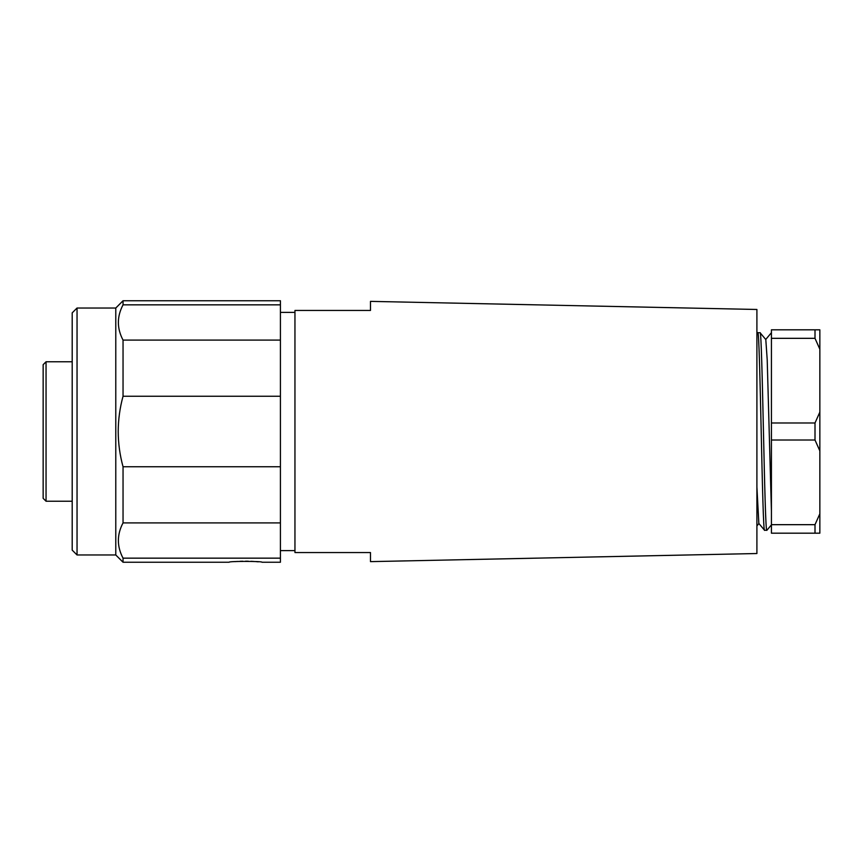 <?xml version="1.0" encoding="UTF-8"?>
<svg xmlns="http://www.w3.org/2000/svg" width="863" height="863" viewBox="0 0 863 863"><rect width="100%" height="100%" fill="white"/><g stroke="black" fill="none" stroke-linecap="round" stroke-linejoin="round"><path stroke-width="1.29" d="M43.15 364.671L43.15 498.329L46.052 501.23L46.052 361.77L43.15 364.671M280.421 304.844L280.421 300.756L123.042 300.756L123.042 304.844C116.818 316.592 116.818 328.339 123.042 340.098L280.421 340.098L280.421 304.844L123.042 304.844M123.042 340.098L123.042 396.246C119.881 407.789 118.263 419.537 118.209 431.5C118.263 443.463 119.881 455.211 123.042 466.754L280.421 466.754L280.421 340.098M280.421 466.754L280.421 562.245L262.018 562.245C263.021 561.112 228.08 561.112 229.094 562.245L123.042 562.245L123.042 558.156L280.421 558.156M77.044 554.974L77.044 308.026L72.201 312.859L72.201 550.141L77.044 554.974L115.782 554.974L123.042 562.245M77.044 308.026L115.782 308.026L115.782 554.974M123.042 396.246L280.421 396.246M258.274 561.824L256.041 561.619M253.625 561.446L251.057 561.317M248.35 561.23L245.556 561.198M242.762 561.23L240.054 561.317M237.487 561.446L235.07 561.619M123.042 466.754L123.042 522.902L280.421 522.902M123.042 522.902C116.818 534.65 116.818 546.408 123.042 558.156M756.905 309.472L756.905 553.528L370.486 561.63L370.486 552.557L294.952 552.557L294.952 310.443L370.486 310.443L370.486 301.37L756.905 309.472M280.421 312.384L294.952 312.384M819.85 513.809L819.85 533.183L771.425 533.183L771.425 524.672L815.006 524.672L819.85 513.809L819.85 450.885L815.006 440.011L771.425 440.011L771.425 524.672M819.85 329.817L819.85 349.191L815.006 338.328L815.006 329.817L819.85 329.817M771.425 440.011L771.425 422.989L815.006 422.989L819.85 412.115L819.85 349.191M819.85 412.115L819.85 450.885M771.425 422.989L771.425 338.328L815.006 338.328M815.006 329.817L771.425 329.817L771.425 338.328M760.044 332.719C762.309 326.797 764.596 536.225 766.862 530.281L764.607 530.281C762.331 536.203 760.066 326.775 757.768 332.719L759.958 332.719M771.425 511.133L767.207 359.785L765.805 339.558L760.098 332.751M764.542 530.249L758.847 523.453L756.905 487.066M815.006 422.989L815.006 440.011M815.006 524.672L815.006 533.183M72.201 361.77L46.052 361.77M72.201 501.23L46.052 501.23M115.782 308.026L123.042 300.756M280.421 550.616L294.952 550.616M757.714 332.751L756.883 333.744M771.382 332.751L765.675 339.547M758.965 523.474L756.927 525.901M771.436 524.866L766.916 530.249"/></g></svg>
